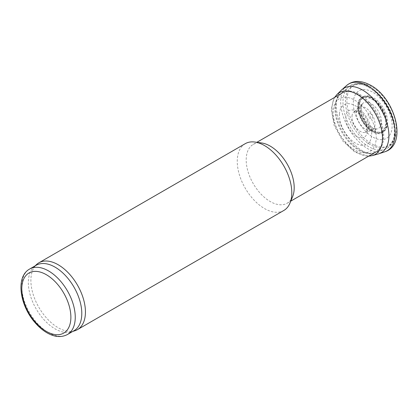 <?xml version="1.0" encoding="UTF-8"?>
<svg xmlns="http://www.w3.org/2000/svg" width="418" height="418" viewBox="0 0 418 418"><rect width="100%" height="100%" fill="white"/><g stroke="black" fill="none" stroke-linecap="round" stroke-linejoin="round"><path stroke-width="0.31" stroke-dasharray="2.09 1.57" d="M292.616 196.638A33.942 19.594 60 0 1 287.166 203.2A33.942 19.594 60 0 1 253.224 183.601A33.942 19.594 60 0 1 253.224 144.409A33.942 19.594 60 0 1 261.631 142.972M283.812 210.479A38.571 22.269 60 0 1 245.241 188.21A38.571 22.269 60 0 1 245.241 143.677M74.89 330.753A38.571 22.269 60 0 1 38.874 307.355A38.571 22.269 60 0 1 36.622 264.469M73.965 330.742A37.798 21.825 60 0 1 71.462 331.845A37.798 21.825 60 0 1 36.167 308.918A37.798 21.825 60 0 1 33.957 266.888A37.798 21.825 60 0 1 36.167 265.273M341.396 90.152A37.259 21.511 -120 0 0 336.302 103.115A37.259 21.511 -120 0 0 349.866 139.764A37.259 21.511 -120 0 0 378.212 153.981M339.447 113.764A22.838 13.188 -120 0 0 354.783 142.71A22.838 13.188 -120 0 0 371.696 134.147A22.838 13.188 -120 0 0 355.3 105.738A22.838 13.188 -120 0 0 339.447 113.764M356.653 110.963A13.141 7.587 -120 0 0 360.541 124.632A13.141 7.587 -120 0 0 371.168 130.5A13.141 7.587 -120 0 0 371.409 130.432A13.141 7.587 -120 0 0 374.664 121.079A13.141 7.587 -120 0 0 366.988 108.795A13.141 7.587 -120 0 0 358.357 107.849A13.141 7.587 -120 0 0 358.179 108.016A13.141 7.587 -120 0 0 356.653 110.963M353.508 100.315A27.457 15.853 -120 0 0 370.557 135.636A27.457 15.853 -120 0 0 392.079 127.584A27.457 15.853 -120 0 0 373.676 92.77A27.457 15.853 -120 0 0 353.508 100.315M67.423 334.52A37.798 21.825 60 0 1 29.621 312.695A37.798 21.825 60 0 1 29.621 269.051M370.348 113.466A3.088 1.782 60 0 1 372.234 118.336A3.088 1.782 60 0 1 368.457 116.152A3.088 1.782 60 0 1 370.348 113.466M372.239 99.385A18.993 10.967 60 0 1 383.87 129.361A18.993 10.967 60 0 1 360.609 115.932A18.993 10.967 60 0 1 372.239 99.385M372.307 98.847A19.599 11.317 60 0 1 384.309 129.779A19.599 11.317 60 0 1 360.306 115.922A19.599 11.317 60 0 1 372.307 98.847M372.307 98.34A20.221 11.673 60 0 1 384.691 130.254A20.221 11.673 60 0 1 359.929 115.953A20.221 11.673 60 0 1 372.307 98.34M372.281 98.042A20.602 11.897 60 0 1 384.9 130.562A20.602 11.897 60 0 1 359.663 115.995A20.602 11.897 60 0 1 372.281 98.042M370.176 87.602A34.877 20.137 60 0 1 391.535 142.653A34.877 20.137 60 0 1 348.816 117.991A34.877 20.137 60 0 1 370.176 87.602M368.66 87.299A36.324 20.973 60 0 1 392.977 121.45A36.324 20.973 60 0 1 384.314 149.508A36.324 20.973 60 0 1 350.493 127.443A36.324 20.973 60 0 1 348.298 87.122A36.324 20.973 60 0 1 368.66 87.299M359.673 94.353A34.036 19.651 60 0 1 382.444 126.283A34.036 19.651 60 0 1 374.429 152.617A34.036 19.651 60 0 1 342.655 131.968A34.036 19.651 60 0 1 340.66 94.128A34.036 19.651 60 0 1 359.673 94.353M358.916 94.87A33.942 19.594 60 0 1 381.091 124.778A33.942 19.594 60 0 1 375.886 151.98A33.942 19.594 60 0 1 341.945 132.381A33.942 19.594 60 0 1 341.945 93.188A33.942 19.594 60 0 1 358.916 94.87M336.976 94.499A35.682 20.602 -120 0 0 332.07 107.358A35.682 20.602 -120 0 0 345.258 142.24A35.682 20.602 -120 0 0 372.245 155.632M333.214 111.23A30.436 17.572 -120 0 0 354.177 149.56A30.436 17.572 -120 0 0 376.216 137.261A30.436 17.572 -120 0 0 353.868 99.709A30.436 17.572 -120 0 0 333.214 111.23M345.879 116.115A15.33 8.851 -120 0 0 355.603 135.772A15.33 8.851 -120 0 0 367.448 130.938A15.33 8.851 -120 0 0 356.977 111.59A15.33 8.851 -120 0 0 345.879 116.115M352.139 115.096A11.819 6.824 -120 0 0 355.917 127.427A11.819 6.824 -120 0 0 365.468 132.344A11.819 6.824 -120 0 0 368.357 123.77A11.819 6.824 -120 0 0 361.23 112.703A11.819 6.824 -120 0 0 353.732 112.029A11.819 6.824 -120 0 0 352.139 115.096M360.891 106.721A14.792 8.538 -120 0 0 365.139 122.192A14.792 8.538 -120 0 0 377.182 128.911A14.792 8.538 -120 0 0 381.185 118.649A14.792 8.538 -120 0 0 372.673 104.631A14.792 8.538 -120 0 0 362.558 103.607A14.792 8.538 -120 0 0 360.891 106.721M359.746 102.849A19.97 11.526 -120 0 0 371.163 128.791A19.97 11.526 -120 0 0 387.554 124.47A19.97 11.526 -120 0 0 375.108 98.8A19.97 11.526 -120 0 0 359.746 102.849M347.081 97.964A34.94 20.174 -120 0 0 369.737 142.58A34.94 20.174 -120 0 0 396.321 130.792A34.94 20.174 -120 0 0 371.994 86.913A34.94 20.174 -120 0 0 347.081 97.964M346.564 85.549A38.513 22.238 -120 0 0 340.816 98.982A38.513 22.238 -120 0 0 354.997 137.553A38.513 22.238 -120 0 0 384.779 151.807M341.945 93.188L348.298 87.122L350.676 85.361L357.526 83.48C361.476 83.407 365.572 84.598 369.82 87.043C373.891 89.415 377.715 92.676 381.305 96.824C387.543 104.202 391.765 112.4 393.981 121.419C396.018 130.343 395.381 137.663 392.063 143.374C390.166 146.42 387.585 148.468 384.314 149.508L375.886 151.98M287.166 203.2L290.787 201.11M253.224 144.409L256.845 142.319M71.462 331.845L72.784 331.427M33.957 266.888L34.987 265.958M368.571 156.201L355.023 152.246L342.645 140.876L334.019 125.123L331.312 108.899L333.888 98.69L334.63 97.41M358.357 107.849L353.732 112.029C353.701 111.35 355.122 111.69 357.991 113.043C360.891 114.495 363.597 118.367 366.111 124.663L366.617 130.186C366.158 131.816 365.771 132.537 365.463 132.344L371.393 130.432M371.163 130.5L377.172 128.916L374.408 128.587C372.851 128.18 368.472 125.672 364.501 118.916C361.533 112.499 360.562 108.053 361.591 105.561L362.558 103.607L358.179 108.016"/><path stroke-width="0.63" d="M34.987 265.958L36.622 264.469A38.571 22.269 60 0 1 38.874 262.817L245.241 143.677A38.571 22.269 60 0 1 254.792 142.042L261.631 142.972A33.942 19.594 60 0 1 270.195 146.091A33.942 19.594 60 0 1 292.616 196.638L290.003 203.023A38.571 22.269 60 0 1 283.812 210.479L77.445 329.624A38.571 22.269 60 0 1 74.89 330.753L72.784 331.427M254.792 142.042A38.571 22.269 60 0 1 264.526 145.584A38.571 22.269 60 0 1 290.003 203.023M38.874 262.817A38.571 22.269 60 0 1 58.159 264.73A38.571 22.269 60 0 1 83.36 298.718A38.571 22.269 60 0 1 77.445 329.624M29.621 269.051L36.167 265.273A37.798 21.825 60 0 1 55.066 267.144A37.798 21.825 60 0 1 79.76 300.453A37.798 21.825 60 0 1 73.965 330.742L67.423 334.52C61.477 337.624 54.836 337.154 47.511 333.104C43.117 330.643 39.005 327.2 35.169 322.769C19.709 305.474 15.377 276.784 29.621 269.051A37.798 21.825 60 0 1 48.525 270.921A37.798 21.825 60 0 1 73.218 304.231A37.798 21.825 60 0 1 67.423 334.52M378.212 153.981A37.259 21.511 -120 0 0 378.88 153.777A37.259 21.511 -120 0 0 387.376 124.501A37.259 21.511 -120 0 0 361.988 89.708A37.259 21.511 -120 0 0 341.908 89.671A37.259 21.511 -120 0 0 341.396 90.152L336.976 94.499A35.682 20.602 -120 0 1 356.303 93.872A35.682 20.602 -120 0 1 381.07 127.657A35.682 20.602 -120 0 1 372.245 155.632M46.341 274.704A34.715 20.043 60 0 1 67.596 329.488A34.715 20.043 60 0 1 25.085 304.947A34.715 20.043 60 0 1 46.341 274.704M384.779 151.807A38.513 22.238 -120 0 0 393.651 121.81A38.513 22.238 -120 0 0 367.741 85.8A38.513 22.238 -120 0 0 346.564 85.549C353.079 80.146 361.189 80.099 370.897 85.408C395.052 98.345 408.036 144.508 384.816 151.797L378.912 153.767M290.787 201.11L375.886 151.98M256.845 142.319L341.945 93.188M378.238 153.97L372.271 155.621L368.571 156.201M334.63 97.41L336.976 94.499M341.908 89.671L346.564 85.549"/></g></svg>
